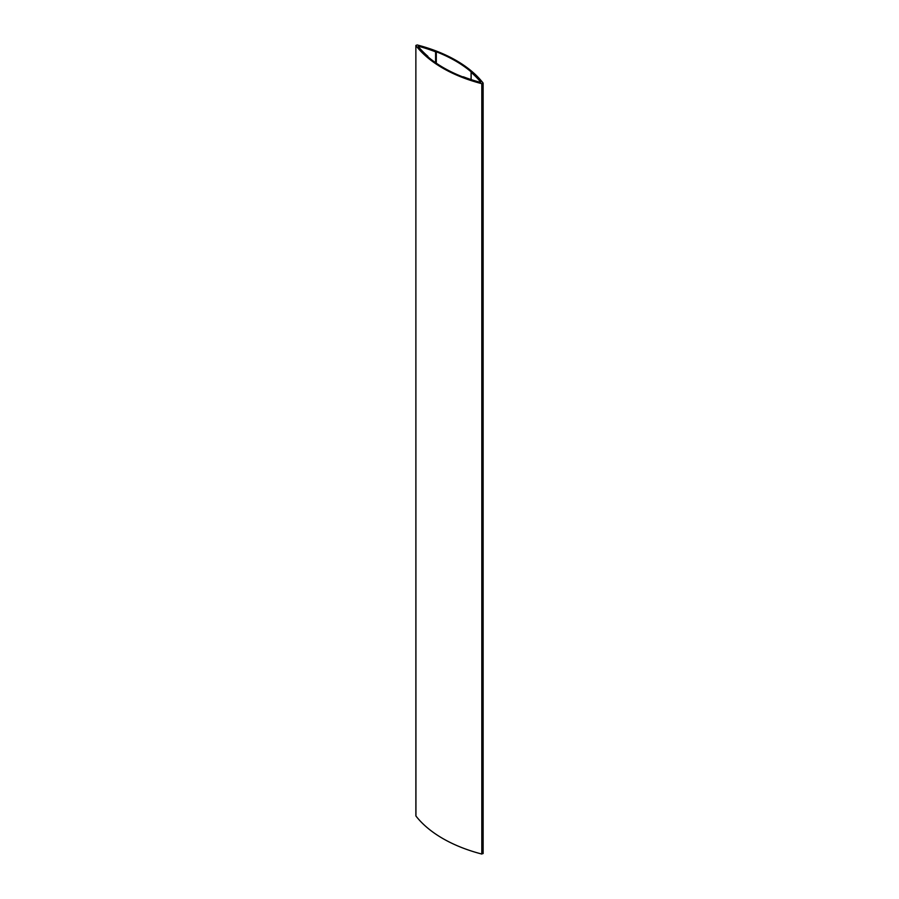 <?xml version="1.0" encoding="UTF-8"?>
<svg xmlns="http://www.w3.org/2000/svg" width="899" height="899" viewBox="0 0 899 899"><rect width="100%" height="100%" fill="white"/><g stroke="black" fill="none" stroke-linecap="round" stroke-linejoin="round"><path stroke-width="1.35" d="M436.307 51.782L435.588 51.827A129.535 74.786 0 0 0 418.664 46.299L418.282 46.512A129.535 74.786 180 0 0 427.857 56.289L427.778 56.704A130.007 75.055 180 0 0 462.693 76.865L463.412 76.82A129.535 74.786 180 0 0 480.336 82.348L480.718 82.124A129.535 74.786 0 0 0 471.143 72.358L471.222 71.931A130.007 75.055 0 0 0 455.433 60.896A130.007 75.055 0 0 0 436.307 51.782L436.307 63.2M415.945 45.669A131.04 75.651 180 0 0 481.808 83.686L483.055 82.966A131.04 75.651 0 0 0 456.175 60.469A131.04 75.651 0 0 0 417.192 44.95L415.866 45.444L415.945 815.584M483.055 853.331L481.808 854.05A131.04 75.651 180 0 1 415.945 816.034M481.808 83.686L481.808 854.05M471.143 72.358L471.143 79.584M418.664 46.299L418.664 46.973M435.588 51.827L435.588 62.705M435.936 51.805L435.936 62.952L435.948 51.805M483.134 83.191L483.134 853.556M415.866 45.444L415.866 815.809M471.087 72.268L471.087 79.561"/></g></svg>
